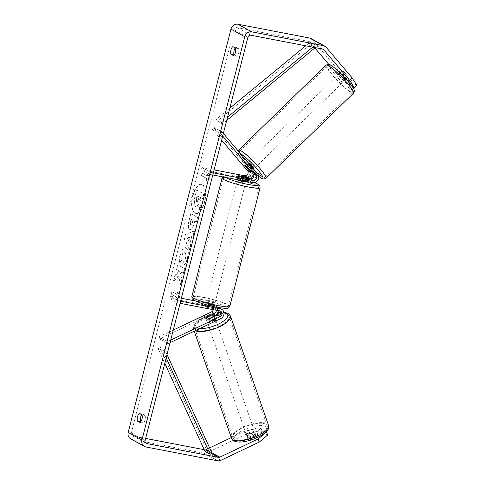 <?xml version="1.0" encoding="UTF-8"?>
<svg xmlns="http://www.w3.org/2000/svg" width="485" height="485" viewBox="0 0 485 485"><rect width="100%" height="100%" fill="white"/><g stroke="black" fill="none" stroke-linecap="round" stroke-linejoin="round"><path stroke-width="0.36" stroke-dasharray="2.42 1.82" d="M253.079 173.697A5.287 4.729 118.9 0 0 251.97 170.75L246.556 164.373A4.407 0.63 45.8 0 1 246.41 163.797A4.407 0.63 45.8 0 1 246.901 163.912A4.407 0.63 45.8 0 1 249.308 165.888L254.722 172.272A5.287 4.729 -61.1 0 1 255.055 178.31A5.287 4.729 -61.1 0 1 249.672 181.002L241.075 179.347A4.407 0.546 -165.7 0 1 237.771 177.953A4.407 0.546 -165.7 0 1 238.317 177.831L246.92 179.48A5.287 4.729 118.9 0 0 250.218 178.886M247.744 167.41L249.308 165.888M222.712 136.055L220.451 133.387L222.015 131.865L213.406 127.118L249.041 169.138A5.287 4.729 -61.1 0 1 249.375 175.176A5.287 4.729 -61.1 0 1 243.991 177.868L201.384 169.671L201.924 167.555L214.091 169.895M222.015 131.865L223.373 133.472M213.339 172.842L210.532 172.302L201.924 167.555M212.8 174.958L209.993 174.418L201.384 169.671M209.993 174.418L210.532 172.302M220.451 133.387L211.842 128.64L213.406 127.118M211.842 128.64L221.657 140.207M241.615 177.231L241.075 179.347M238.844 175.77L238.317 177.831M245.04 165.84L246.556 164.373M206.44 317.487L207.065 319.282A4.407 1.534 -19.2 0 0 206.574 320.403A4.407 1.534 -19.2 0 0 206.913 320.767A4.407 1.534 -19.2 0 0 209.823 320.803L217.832 317.002A5.287 4.729 118.9 0 0 221.039 312.382A5.287 4.729 118.9 0 0 218.753 307.69M214.321 315.844L207.065 319.282M170.708 340.094L167.355 341.689L168.034 343.635L170.047 342.683M168.034 343.635L159.426 338.894L212.151 313.868A5.287 4.729 118.9 0 0 215.358 309.248A5.287 4.729 118.9 0 0 213.073 304.556A5.287 4.729 118.9 0 0 211.818 304.101L195.34 300.936M206.871 304.926A4.407 0.546 -165.7 0 1 205.598 304.186A4.407 0.546 -165.7 0 1 206.143 304.065L214.746 305.72A5.287 4.729 -61.1 0 1 216.001 306.168A5.287 4.729 -61.1 0 1 218.305 310.667M213.261 309.697A3.086 2.758 118.9 0 0 212.012 306.484A3.086 2.758 118.9 0 0 211.278 306.223L168.665 298.026L169.204 295.905L181.372 298.245M218.753 310.752A3.086 2.758 118.9 0 0 217.692 309.618A3.086 2.758 118.9 0 0 216.959 309.351L208.356 307.702A4.407 0.546 -165.7 0 1 205.058 306.302A4.407 0.546 -165.7 0 1 205.604 306.18L214.2 307.836A3.086 2.758 -61.1 0 1 214.934 308.102A3.086 2.758 -61.1 0 1 216.28 310.273M180.081 303.313L177.274 302.773L168.665 298.026M180.62 301.191L177.813 300.651L177.274 302.773M177.813 300.651L169.204 295.905M218.662 307.642A5.287 4.729 118.9 0 0 217.498 307.235L210.648 305.92M167.355 341.689L158.747 336.942L159.426 338.894M158.747 336.942L173.266 330.049M208.356 307.702L208.896 305.58M205.604 306.18L206.143 304.065M209.144 318.851L209.823 320.803M246.835 435.469A4.407 1.534 -19.2 0 0 251.782 434.863A4.407 1.534 -19.2 0 0 254.813 432.208A4.407 1.534 -19.2 0 0 254.473 431.838A4.407 1.534 -19.2 0 0 249.526 432.438A4.407 1.534 -19.2 0 0 246.495 435.1A4.407 1.534 -19.2 0 0 246.835 435.469M248.35 438.967A4.407 1.534 -19.2 0 0 248.12 439.78A4.407 1.534 -19.2 0 0 248.459 440.15A4.407 1.534 -19.2 0 0 250.757 440.295L256.219 437.706A4.407 1.534 -19.2 0 0 256.444 436.888A4.407 1.534 -19.2 0 0 256.104 436.518A4.407 1.534 -19.2 0 0 253.807 436.373L248.35 438.967L247.126 435.451A4.407 1.534 -19.2 0 1 252.588 432.862L253.807 436.373M256.219 437.706L254.995 434.19A4.407 1.534 -19.2 0 1 249.539 436.785L250.757 440.295M207.459 322.331A4.407 1.534 -19.2 0 0 212.406 321.725A4.407 1.534 -19.2 0 0 215.443 319.069A4.407 1.534 -19.2 0 0 215.104 318.7A4.407 1.534 -19.2 0 0 210.157 319.306A4.407 1.534 -19.2 0 0 207.119 321.961A4.407 1.534 -19.2 0 0 207.459 322.331M206.125 317.633L206.937 319.973A4.407 1.534 -19.2 0 1 212.4 317.384L211.581 315.044M214.043 316.523L214.806 318.712A4.407 1.534 -19.2 0 1 209.35 321.306L208.532 318.966M249.539 436.785L254.995 434.19M252.588 432.862L247.126 435.451M212.4 317.384L206.937 319.973M209.35 321.306L214.806 318.712M215.783 320.652A4.407 1.534 -19.2 0 0 210.836 321.252A4.407 1.534 -19.2 0 0 207.798 323.913A4.407 1.534 -19.2 0 0 208.138 324.277A4.407 1.534 -19.2 0 0 213.085 323.677A4.407 1.534 -19.2 0 0 216.122 321.015A4.407 1.534 -19.2 0 0 215.783 320.652M253.794 429.886A4.407 1.534 -19.2 0 0 248.847 430.492A4.407 1.534 -19.2 0 0 245.816 433.147A4.407 1.534 -19.2 0 0 246.156 433.517A4.407 1.534 -19.2 0 0 251.103 432.917A4.407 1.534 -19.2 0 0 254.134 430.256A4.407 1.534 -19.2 0 0 253.794 429.886M265.756 424.211A18.194 6.329 -19.2 0 0 245.325 426.697A18.194 6.329 -19.2 0 0 232.788 437.682A18.194 6.329 -19.2 0 0 234.194 439.192A18.194 6.329 -19.2 0 0 254.625 436.706A18.194 6.329 -19.2 0 0 267.162 425.721A18.194 6.329 -19.2 0 0 265.756 424.211M196.176 329.958A18.194 6.329 -19.2 0 0 216.607 327.472A18.194 6.329 -19.2 0 0 229.144 316.487A18.194 6.329 -19.2 0 0 227.744 314.977A18.194 6.329 -19.2 0 0 207.313 317.463A18.194 6.329 -19.2 0 0 194.776 328.448A18.194 6.329 -19.2 0 0 196.176 329.958M192.624 195.71A14.859 6.366 100.9 0 1 201.239 184.318A14.859 6.366 100.9 0 1 204.233 202.112A14.859 6.366 100.9 0 1 195.625 213.503A14.859 6.366 100.9 0 1 192.624 195.71M193.012 195.782A14.859 6.366 100.9 0 1 201.627 184.391A14.859 6.366 100.9 0 1 204.628 202.184A14.859 6.366 100.9 0 1 196.013 213.576A14.859 6.366 100.9 0 1 193.012 195.782M314.874 47.966L309.921 42.128A2.643 2.364 118.9 0 0 308.696 41.413L237.104 27.639A2.643 2.364 118.9 0 0 234.109 29.73L131.314 433.002A2.643 2.364 118.9 0 0 133.011 435.997L145.639 438.422M178.535 276.171L173.939 280.954L175.358 275.389L179.638 271.091L176.843 269.551L178.037 264.858L184.924 268.654L183.73 273.352L181.948 272.37L180.735 273.655L182.202 279.33L180.766 284.968L178.535 276.171L178.14 276.098L173.545 280.882L173.939 280.954M190.09 242.924L191.763 236.359L193.291 235.837L194.527 230.987L185.803 234.358L184.658 238.856L189.726 249.823L190.999 244.822L189.702 242.846L191.375 236.28L191.763 236.359M234.303 54.957L236.65 56.254A4.407 1.885 -79.1 0 0 238.59 52.974A4.407 1.885 -79.1 0 0 238.59 48.627L236.056 47.233A4.407 1.885 -79.1 0 0 235.273 47.924M141.766 414.766A4.407 1.885 100.9 0 1 142.548 414.075L145.082 415.469A4.407 1.885 100.9 0 1 145.082 419.816A4.407 1.885 100.9 0 1 143.142 423.096L140.796 421.804M176.091 299.706L179.747 297.372L178.037 292.079L177.389 294.619L172.223 291.77L171.575 294.316L176.74 297.159L176.091 299.706L175.703 299.627L179.747 297.372M207.622 176.013L208.271 173.466L209.981 178.759L206.325 181.093L206.974 178.553L201.808 175.703L202.457 173.163L207.622 176.013L202.457 173.163M189.841 229.381L189.471 229.32C191.193 229.896 192.636 227.926 193.806 223.397L194.4 221.075L196.758 222.233L197.953 217.541L191.072 213.739L189.217 221.002C188.119 225.519 188.325 228.314 189.841 229.381L189.859 229.393C191.581 229.975 193.03 227.998 194.2 223.476L194.788 221.148M184.203 265.143C185.537 264.252 186.689 262.033 187.671 258.493C188.871 253.073 188.429 249.508 186.337 247.793L185.931 247.708C183.627 246.907 181.675 249.223 180.068 254.667C179.268 258.075 179.135 260.73 179.674 262.646L180.062 262.718L182.075 259.802L182.214 255.65C182.966 253.176 183.918 252.164 185.064 252.612L185.082 252.624C186.173 253.406 186.446 255.092 185.894 257.68L184.082 261.045L184.203 265.143L183.815 265.065C185.143 264.173 186.301 261.961 187.283 258.42C188.483 253 188.035 249.429 185.949 247.72L186.337 247.793M185.931 247.708L186.319 247.78C184.015 246.98 182.063 249.302 180.462 254.74C179.656 258.147 179.523 260.809 180.062 262.718M179.674 262.646L181.687 259.724L181.827 255.577C182.572 253.103 183.524 252.085 184.676 252.539L184.694 252.546C185.785 253.334 186.052 255.019 185.5 257.608L183.694 260.966L184.082 261.045M338.269 70.18L335.772 72.611L346.502 83.39L349 80.959L338.269 70.18L312.425 39.697A6.166 5.523 118.9 0 0 311.024 38.551M130.683 438.852A6.166 5.523 118.9 0 0 132.15 439.386L203.742 453.154A6.166 5.523 118.9 0 0 207.156 452.687L245.398 434.536L259.845 430.741L258.76 427.618L244.313 431.414L245.398 434.536M204.227 449.692L204.609 449.765A2.643 2.364 118.9 0 0 206.07 449.565L209.605 447.891M231.272 437.603L244.313 431.414M266.241 431.747L264.04 430.534L250.284 437.064A4.407 1.534 160.8 0 1 247.035 436.664A4.407 1.534 160.8 0 1 247.526 435.542L261.288 429.013L262.373 432.135L259.845 430.741M267.653 435.045L265.125 433.651L251.369 440.18A4.407 1.534 -19.2 0 1 248.12 439.78L247.035 436.664M262.373 432.135L248.611 438.664A4.407 1.534 -19.2 0 0 248.12 439.78L246.495 435.1M261.288 429.013L258.76 427.618M264.04 430.534L265.125 433.651M352.262 86.566L342.483 75.339A4.407 0.63 -134.2 0 0 340.076 73.362A4.407 0.63 -134.2 0 0 339.585 73.247A4.407 0.63 -134.2 0 0 339.73 73.817L349.03 84.784L346.502 83.39M335.772 72.611L328.824 64.42M349.03 84.784L351.528 82.353L342.228 71.386A4.407 0.63 45.8 0 1 342.089 70.816A4.407 0.63 45.8 0 1 342.574 70.931A4.407 0.63 45.8 0 1 344.987 72.908L354.286 83.869L351.783 86.3M342.483 75.339L344.987 72.908M351.528 82.353L349 80.959M356.808 85.263L354.286 83.869M339.73 73.817L342.228 71.386M238.59 48.627L235.461 48.027M236.65 56.254L233.521 55.654M236.056 47.233L232.927 46.627M247.526 435.542L248.611 438.664M250.284 437.064L251.369 440.18M145.082 415.469L141.959 414.869M143.142 423.096L140.013 422.496M142.548 414.075L139.425 413.469M199.529 209.502L200.911 204.07L199.693 199.493L200.22 197.431L202.312 198.583L203.512 193.879L196.607 190.071L194.564 198.104L193.903 204.046L195.534 206.525C196.613 206.992 197.619 206.222 198.547 204.197L199.917 209.575L201.305 204.143L200.087 199.571L200.608 197.51L202.7 198.662L203.9 193.958L197.001 190.15L194.952 198.177L194.291 204.124L195.534 206.525L195.146 206.446C196.225 206.919 197.225 206.143 198.153 204.124L199.529 209.502L199.917 209.575M193.903 204.046L194.291 204.124M196.607 190.071L197.001 190.15M203.512 193.879L203.9 193.958M202.312 198.583L202.7 198.662M200.22 197.431L200.608 197.51M199.693 199.493L200.087 199.571M200.911 204.07L201.305 204.143M198.153 204.124L198.547 204.197M179.359 297.293L177.643 292.006L178.037 292.079M177.643 292.006L176.995 294.547L177.389 294.619M176.995 294.547L172.223 291.77M176.74 297.159L171.575 294.316M171.187 294.237L171.835 291.697M176.352 297.087L175.703 299.627M202.069 173.09L201.421 175.631L201.808 175.703M207.228 175.934L207.877 173.394L209.593 178.686L205.937 181.02L206.586 178.48L206.974 178.553M206.586 178.48L201.421 175.631M205.937 181.02L206.325 181.093M209.593 178.686L209.981 178.759M207.877 173.394L208.271 173.466M191.375 236.28L193.291 235.837M192.903 235.765L194.133 230.915L194.527 230.987M194.133 230.915L185.803 234.358M185.415 234.285L184.27 238.784L184.658 238.856M184.27 238.784L189.332 249.751L189.726 249.823M189.332 249.751L190.611 244.749L190.999 244.822M190.611 244.749L189.702 242.846M189.532 236.91L188.568 240.687L187.101 237.735L189.92 236.983L188.956 240.76L187.489 237.814L189.92 236.983M188.568 240.687L188.956 240.76M187.101 237.735L187.489 237.814M194.4 221.075L196.758 222.233M196.364 222.16L197.565 217.462L197.953 217.541M197.565 217.462L191.072 213.739M190.678 213.667L188.829 220.93C187.725 225.446 187.938 228.235 189.453 229.308M190.738 224.658C190.156 224.276 190.084 223.203 190.52 221.451L191.084 219.244L192.903 220.251L192.339 222.476C191.866 224.191 191.339 224.925 190.757 224.67L191.126 224.737C190.544 224.349 190.472 223.282 190.914 221.524L191.478 219.323L193.297 220.323L192.727 222.554C192.26 224.27 191.733 224.998 191.145 224.749L191.126 224.737M190.896 224.725L191.29 224.797L190.896 224.725M191.084 219.244L191.478 219.323M192.903 220.251L193.297 220.323M173.545 280.882L174.964 275.31L179.244 271.018L176.449 269.478L177.649 264.78L184.536 268.581L183.336 273.273L181.56 272.291L180.341 273.582L181.814 279.251L180.378 284.895L180.766 284.968M180.378 284.895L178.14 276.098M181.814 279.251L182.202 279.33M180.341 273.582L180.735 273.655M181.56 272.291L181.948 272.37M183.336 273.273L183.73 273.352M184.536 268.581L184.924 268.654M177.649 264.78L178.037 264.858M176.449 269.478L176.843 269.551M179.244 271.018L179.638 271.091M174.964 275.31L175.358 275.389M181.687 259.724L182.075 259.802M183.694 260.966L183.815 265.065M197.068 195.691L198.723 196.607L197.928 199.711C197.492 201.342 197.001 202.033 196.467 201.784L196.837 201.845C196.31 201.487 196.255 200.487 196.674 198.85L197.456 195.77L199.111 196.68L198.323 199.79C197.88 201.414 197.395 202.106 196.862 201.857L196.449 201.772C195.922 201.414 195.867 200.414 196.279 198.777L197.068 195.691L197.456 195.77M198.723 196.607L199.111 196.68M338.821 74.575A4.407 0.63 45.8 0 1 342.519 77.879A4.407 0.63 45.8 0 1 344.477 80.783A4.407 0.63 45.8 0 1 343.986 80.668A4.407 0.63 45.8 0 1 340.288 77.364A4.407 0.63 45.8 0 1 338.336 74.46A4.407 0.63 45.8 0 1 338.821 74.575M348.206 76.812A4.407 0.63 45.8 0 1 348.23 77.133A4.407 0.63 45.8 0 1 347.739 77.018A4.407 0.63 45.8 0 1 345.799 75.484L342.107 71.137A4.407 0.63 45.8 0 1 342.089 70.816A4.407 0.63 45.8 0 1 342.574 70.931A4.407 0.63 45.8 0 1 344.52 72.465L348.206 76.812L345.393 79.546A4.407 0.63 45.8 0 0 341.707 75.199L344.52 72.465M342.107 71.137L339.294 73.872A4.407 0.63 45.8 0 0 342.986 78.218L345.799 75.484M250.987 171.635L253.8 168.901A4.407 0.63 45.8 0 1 253.315 168.786A4.407 0.63 45.8 0 1 249.617 165.482A4.407 0.63 45.8 0 1 247.659 162.584A4.407 0.63 45.8 0 1 248.15 162.693A4.407 0.63 45.8 0 1 248.168 162.705M251.018 171.266L252.843 169.495A4.407 0.63 45.8 0 0 249.157 165.142L247.277 166.967M244.87 165.64L246.744 163.815A4.407 0.63 45.8 0 0 250.436 168.162L248.556 169.986M341.707 75.199L345.393 79.546M342.986 78.218L339.294 73.872M250.436 168.162L246.744 163.815M249.157 165.142L252.843 169.495M249.714 161.178A4.407 0.63 45.8 0 1 253.412 164.482A4.407 0.63 45.8 0 1 255.365 167.38A4.407 0.63 45.8 0 1 254.88 167.27A4.407 0.63 45.8 0 1 251.181 163.96A4.407 0.63 45.8 0 1 249.223 161.062A4.407 0.63 45.8 0 1 249.714 161.178M337.257 76.096A4.407 0.63 45.8 0 1 340.955 79.401A4.407 0.63 45.8 0 1 342.913 82.298A4.407 0.63 45.8 0 1 342.428 82.183A4.407 0.63 45.8 0 1 338.73 78.879A4.407 0.63 45.8 0 1 336.772 75.981A4.407 0.63 45.8 0 1 337.257 76.096M350.509 91.72A18.194 2.619 45.8 0 1 335.238 78.067A18.194 2.619 45.8 0 1 327.163 66.093A18.194 2.619 45.8 0 1 329.176 66.56A18.194 2.619 45.8 0 1 344.447 80.213A18.194 2.619 45.8 0 1 352.522 92.186A18.194 2.619 45.8 0 1 350.509 91.72M262.961 176.801A18.194 2.619 45.8 0 1 247.689 163.148A18.194 2.619 45.8 0 1 239.614 151.174A18.194 2.619 45.8 0 1 241.627 151.641A18.194 2.619 45.8 0 1 256.898 165.294A18.194 2.619 45.8 0 1 264.974 177.274A18.194 2.619 45.8 0 1 262.961 176.801M212.018 304.525A4.407 0.546 14.3 0 0 214.564 304.665A4.407 0.546 14.3 0 0 208.574 302.628A4.407 0.546 14.3 0 0 206.028 302.488A4.407 0.546 14.3 0 0 212.018 304.525M213.321 308.593A4.407 0.546 14.3 0 0 213.594 308.478A4.407 0.546 14.3 0 0 210.914 307.266L211.563 304.719A4.407 0.546 14.3 0 0 208.253 303.901A4.407 0.546 14.3 0 0 205.979 303.646L205.331 306.193A4.407 0.546 14.3 0 0 205.058 306.302A4.407 0.546 14.3 0 0 207.738 307.52L213.321 308.593L213.97 306.053A4.407 0.546 14.3 0 1 211.696 305.799A4.407 0.546 14.3 0 1 208.386 304.98L208.301 305.314M210.914 307.266L205.331 306.193M208.277 305.398L207.738 307.52M246.853 178.007L245.877 181.82A4.407 0.546 14.3 0 0 239.887 179.783A4.407 0.546 14.3 0 0 237.341 179.644A4.407 0.546 14.3 0 0 237.341 179.68M244.167 176.795L243.518 179.335A4.407 0.546 14.3 0 0 240.214 178.516A4.407 0.546 14.3 0 0 237.935 178.262L238.584 175.722M246.562 178.183L245.931 180.662A4.407 0.546 14.3 0 1 243.658 180.414A4.407 0.546 14.3 0 1 240.348 179.589L240.996 177.049M240.348 179.589L245.931 180.662M243.518 179.335L237.935 178.262M211.563 304.719L205.979 303.646M208.386 304.98L213.97 306.053M212.557 302.41A4.407 0.546 14.3 0 0 215.11 302.549A4.407 0.546 14.3 0 0 209.114 300.512A4.407 0.546 14.3 0 0 206.568 300.373A4.407 0.546 14.3 0 0 212.557 302.41M242.791 183.803A4.407 0.546 14.3 0 0 245.337 183.942A4.407 0.546 14.3 0 0 239.347 181.899A4.407 0.546 14.3 0 0 236.801 181.766A4.407 0.546 14.3 0 0 242.791 183.803M233.964 178.929A18.194 2.267 14.3 0 0 223.439 178.359A18.194 2.267 14.3 0 0 248.181 186.773A18.194 2.267 14.3 0 0 258.705 187.343A18.194 2.267 14.3 0 0 233.964 178.929M203.73 297.541A18.194 2.267 14.3 0 0 193.206 296.965A18.194 2.267 14.3 0 0 217.947 305.38A18.194 2.267 14.3 0 0 228.471 305.956A18.194 2.267 14.3 0 0 203.73 297.541M312.728 47.13L314.256 45.881L309.09 43.032L305.738 45.79M227.538 117.127L221.33 122.226L216.164 119.383L229.823 108.155M226.701 120.407L222.476 123.881L217.31 121.032L216.164 119.383M222.476 123.881L221.33 122.226M314.256 45.881L315.402 47.536L310.236 44.687L217.31 121.032M309.09 43.032L310.236 44.687M166.179 357.845L163.033 350.946L157.867 348.097L164.797 363.283M167.016 354.565L164.876 349.867L159.71 347.017L157.867 348.097M164.876 349.867L163.033 350.946M212.006 453.154L206.84 450.31L159.71 347.017M205.003 451.389L206.84 450.31M251.97 170.75L249.041 169.138M257.65 173.885L254.722 172.272M246.92 179.48L243.991 177.868M252.6 182.615L249.672 181.002M220.76 318.615L217.832 317.002M215.079 315.48L212.151 313.868M214.746 305.72L211.818 304.101M214.2 307.836L211.278 306.223M219.887 310.97L216.959 309.351M218.02 307.526L217.498 307.235M231.46 438.149A19.606 6.82 160.8 0 1 244.967 426.309A19.606 6.82 160.8 0 1 266.98 423.629A19.606 6.82 160.8 0 1 268.49 425.26M265.75 426.491A17.405 6.05 -19.2 0 0 243.852 429.904A17.405 6.05 -19.2 0 0 235.558 440.816A17.405 6.05 -19.2 0 0 257.456 437.403A17.405 6.05 -19.2 0 0 265.75 426.491M230.478 316.02A19.606 6.82 -19.2 0 0 228.962 314.395A19.606 6.82 -19.2 0 0 206.95 317.075A19.606 6.82 -19.2 0 0 193.442 328.909A19.606 6.82 -19.2 0 0 194.952 330.534A19.606 6.82 -19.2 0 0 195.285 330.703M199.802 328.557A17.405 6.05 160.8 0 1 196.189 327.678A17.405 6.05 160.8 0 1 199.462 319.627A17.405 6.05 160.8 0 1 217.783 312.704M218.996 312.558A17.405 6.05 160.8 0 1 223.924 312.595M247.883 37.321L234.109 29.73M145.088 440.598L131.314 433.002M220.93 460.283L207.156 452.687M211.818 452.735L206.07 449.565M211.399 453.511L204.609 449.765M145.627 442.95L133.011 435.997M250.872 35.235L237.104 27.639M322.464 49.003L308.696 41.413M322.355 48.985L309.921 42.128M326.199 47.294L312.425 39.697M145.924 446.976L132.15 439.386M217.516 460.75L203.742 453.154M195.128 206.434L195.516 206.513M194.564 198.104L194.952 198.177M193.806 223.397L194.2 223.476M188.829 220.93L189.217 221.002M190.52 221.451L190.914 221.524M192.339 222.476L192.727 222.554M187.283 258.42L187.671 258.493M180.068 254.667L180.462 254.74M181.827 255.577L182.214 255.65M184.694 252.546L185.082 252.624M185.5 257.608L185.894 257.68M196.449 201.772L196.837 201.845M197.928 199.711L198.323 199.79M196.279 198.777L196.674 198.85M326.181 65.081A19.606 2.819 -134.2 0 0 334.88 77.982A19.606 2.819 -134.2 0 0 351.334 92.696A19.606 2.819 -134.2 0 0 353.504 93.199M331.207 65.59A17.405 2.504 45.8 0 1 348.206 81.371A17.405 2.504 45.8 0 1 351.607 89.652A17.405 2.504 45.8 0 1 334.608 73.872A17.405 2.504 45.8 0 1 331.207 65.59M265.962 178.28A19.606 2.819 45.8 0 1 263.791 177.777A19.606 2.819 45.8 0 1 247.332 163.063A19.606 2.819 45.8 0 1 238.632 150.162M240.548 153.721A17.405 2.504 -134.2 0 0 240.53 153.709A17.405 2.504 -134.2 0 0 242.603 160.383A17.405 2.504 -134.2 0 0 258.711 176.31M222.069 178.007A19.606 2.443 -165.7 0 1 233.412 178.625A19.606 2.443 -165.7 0 1 260.069 187.695M254.576 182.554A17.405 2.164 14.3 0 0 234.813 176.983A17.405 2.164 14.3 0 0 225.592 177.419M229.835 306.302A19.606 2.443 14.3 0 0 203.179 297.238A19.606 2.443 14.3 0 0 191.842 296.62M203.5 299.827A17.405 2.164 -165.7 0 1 225.737 306.55A17.405 2.164 -165.7 0 1 217.098 307.326A17.405 2.164 -165.7 0 1 194.855 300.609A17.405 2.164 -165.7 0 1 203.5 299.827M237.771 177.953L237.341 179.644M247.659 162.584L246.41 163.797M207.119 321.961L206.574 320.403M213.073 304.556L216.001 306.168M214.934 308.102L212.012 306.484M220.62 311.231L217.692 309.618M206.028 302.488L205.598 304.186M217.868 312.516L209.18 314.692L204.221 316.723L198.056 320.361L194.97 323.234L193.327 326.363L193.442 328.909L194.242 331.2M219.026 312.364L223.858 312.243M254.813 432.208L256.444 436.888M214.485 316.317L215.443 319.069M207.798 323.913L245.816 433.147M216.122 321.015L254.134 430.256M229.144 316.487L267.162 425.721M194.776 328.448L232.788 437.682M201.239 184.318L201.627 184.391M132.387 435.766L146.155 443.363M309.327 41.637L323.095 49.234M339.585 73.247L338.336 74.46M195.625 213.503L196.013 213.576M344.477 80.783L348.23 77.133M238.123 150.859L238.05 153.399L241.033 158.419L248.914 167.495L258.723 176.376M255.365 167.38L342.913 82.298M249.223 161.062L336.772 75.981M239.614 151.174L327.163 66.093M264.974 177.274L352.522 92.186M254.637 182.536L246.659 179.85L234.685 176.94L226.404 175.867L223.785 176.188L222.718 176.867M214.564 304.665L213.594 308.478M215.11 302.549L245.337 183.942M206.568 300.373L236.801 181.766M193.206 296.965L223.439 178.359M228.471 305.956L258.705 187.343"/><path stroke-width="0.73" d="M245.337 165.433A4.407 0.63 45.8 0 1 247.744 167.41L253.158 173.794A3.086 2.758 -61.1 0 1 253.352 177.31A3.086 2.758 -61.1 0 1 250.212 178.886L241.615 177.231A4.407 0.546 -165.7 0 1 238.311 175.831A4.407 0.546 -165.7 0 1 238.862 175.709L247.459 177.364A3.086 2.758 118.9 0 0 250.599 175.794A3.086 2.758 118.9 0 0 250.405 172.272L244.992 165.888A4.407 0.63 45.8 0 1 244.846 165.318A4.407 0.63 45.8 0 1 245.337 165.433A4.407 0.63 45.8 0 1 247.277 166.967L250.969 171.314A4.407 0.63 45.8 0 1 250.987 171.635A4.407 0.63 45.8 0 1 250.502 171.52A4.407 0.63 45.8 0 1 248.556 169.986L244.87 165.64A4.407 0.63 45.8 0 1 244.846 165.318A4.407 0.63 45.8 0 1 245.337 165.433M223.373 133.472L257.65 173.885A5.287 4.729 -61.1 0 1 257.984 179.923A5.287 4.729 -61.1 0 1 252.6 182.615L212.8 174.958M250.218 178.886A5.287 4.729 118.9 0 0 253.079 173.697M222.712 136.055L256.086 175.406A3.086 2.758 -61.1 0 1 256.28 178.929A3.086 2.758 -61.1 0 1 253.14 180.499L213.339 172.842M221.657 140.207L247.477 170.659A3.086 2.758 -61.1 0 1 247.671 174.182A3.086 2.758 -61.1 0 1 244.531 175.752L214.091 169.895M216.28 310.273A3.086 2.758 -61.1 0 1 214.4 313.534L206.386 317.336A4.407 1.534 -19.2 0 0 205.901 318.451A4.407 1.534 -19.2 0 0 206.24 318.815A4.407 1.534 -19.2 0 0 209.144 318.851L217.153 315.05A3.086 2.758 118.9 0 0 218.753 310.752M218.305 310.667A5.287 4.729 -61.1 0 1 215.079 315.48L214.321 315.844M170.047 342.683L220.76 318.615A5.287 4.729 118.9 0 0 223.967 313.995A5.287 4.729 118.9 0 0 221.681 309.303A5.287 4.729 118.9 0 0 220.426 308.848L180.62 301.191M170.708 340.094L220.081 316.663A3.086 2.758 118.9 0 0 221.954 313.971A3.086 2.758 118.9 0 0 220.62 311.231A3.086 2.758 118.9 0 0 219.887 310.97L180.081 303.313M173.266 330.049L211.472 311.916A3.086 2.758 118.9 0 0 213.261 309.697M195.34 300.936L181.372 298.245M210.648 305.92L208.896 305.58A4.407 0.546 -165.7 0 1 206.871 304.926M221.681 309.303L218.753 307.69A5.287 4.729 118.9 0 0 218.662 307.642M213.879 315.189A4.407 1.534 -19.2 0 0 211.581 315.044L206.125 317.633A4.407 1.534 -19.2 0 0 205.901 318.451A4.407 1.534 -19.2 0 0 206.24 318.815A4.407 1.534 -19.2 0 0 208.532 318.966L213.994 316.372A4.407 1.534 -19.2 0 0 214.218 315.553A4.407 1.534 -19.2 0 0 213.879 315.189M349.539 80.201L352.043 77.77L356.808 85.263L354.311 87.694L349.539 80.201L323.695 49.725A2.643 2.364 118.9 0 0 322.464 49.003L250.872 35.235A2.643 2.364 118.9 0 0 247.883 37.321L145.088 440.598A2.643 2.364 118.9 0 0 146.785 443.587L218.377 457.361A2.643 2.364 118.9 0 0 219.838 457.161L258.081 439.01L266.568 431.923L266.241 431.747M235.273 47.924A4.407 1.885 -79.1 0 0 234.116 50.507A4.407 1.885 -79.1 0 0 234.116 54.853L234.303 54.957M140.796 421.804L140.608 421.695A4.407 1.885 100.9 0 1 140.608 417.349A4.407 1.885 100.9 0 1 141.766 414.766M137.479 421.095A4.407 1.885 100.9 0 1 137.479 416.748A4.407 1.885 100.9 0 1 139.425 413.469L141.959 414.869A4.407 1.885 100.9 0 1 141.953 419.216A4.407 1.885 100.9 0 1 140.013 422.496L137.479 421.095L140.608 421.695M230.987 49.906A4.407 1.885 -79.1 0 0 230.987 54.253L233.521 55.654A4.407 1.885 -79.1 0 0 235.461 52.374A4.407 1.885 -79.1 0 0 235.461 48.027L232.927 46.627A4.407 1.885 -79.1 0 0 230.987 49.906M234.116 54.853L230.987 54.253M352.043 77.77L326.199 47.294A6.166 5.523 118.9 0 0 324.798 46.148A6.166 5.523 118.9 0 0 323.331 45.614L251.739 31.846A6.166 5.523 118.9 0 0 244.755 36.721L141.959 439.992A6.166 5.523 118.9 0 0 144.457 446.449A6.166 5.523 118.9 0 0 145.924 446.976L217.516 460.75A6.166 5.523 118.9 0 0 220.93 460.283L259.172 442.132L258.081 439.01M324.798 46.148L311.024 38.551A6.166 5.523 118.9 0 0 309.557 38.024L237.965 24.25A6.166 5.523 118.9 0 0 230.981 29.13L128.192 432.402A6.166 5.523 118.9 0 0 130.683 438.852L144.457 446.449M145.639 438.422L204.227 449.692M209.605 447.891L231.272 437.603M266.568 431.923L267.653 435.045L259.172 442.132M354.311 87.694L352.262 86.566M328.824 64.42L314.874 47.966M248.168 162.705A4.407 0.63 45.8 0 1 251.86 166.015A4.407 0.63 45.8 0 1 253.8 168.901L253.594 169.101M237.341 179.68A4.407 0.546 14.3 0 0 243.331 181.681A4.407 0.546 14.3 0 0 245.877 181.82L245.998 181.348M246.58 178.122A4.407 0.546 14.3 0 0 246.853 178.007A4.407 0.546 14.3 0 0 244.167 176.795L238.584 175.722A4.407 0.546 14.3 0 0 238.311 175.831A4.407 0.546 14.3 0 0 240.996 177.049L246.562 178.183M312.728 47.13L227.538 117.127M305.738 45.79L229.823 108.155M315.286 47.627L226.701 120.407M164.797 363.283L205.003 451.389L210.169 454.239L166.179 357.845M210.169 454.239L212.006 453.154L167.016 354.565M250.405 172.272L247.477 170.659M247.459 177.364L244.531 175.752M253.14 180.499L250.212 178.886M256.086 175.406L253.158 173.794M214.4 313.534L211.472 311.916M220.426 308.848L218.02 307.526M220.081 316.663L217.153 315.05M232.97 439.774A19.606 6.82 160.8 0 1 231.46 438.149L233.819 440.798C242.815 446.085 272.697 433.481 268.49 425.26A19.606 6.82 160.8 0 1 254.983 437.094A19.606 6.82 160.8 0 1 232.97 439.774M217.783 312.704A17.405 6.05 160.8 0 1 218.996 312.558M223.924 312.595A17.405 6.05 160.8 0 1 226.374 313.352A17.405 6.05 160.8 0 1 220.82 322.84A17.405 6.05 160.8 0 1 199.802 328.557M195.285 330.703A19.606 6.82 -19.2 0 0 217.335 327.708A19.606 6.82 -19.2 0 0 230.478 316.02L268.49 425.26M244.755 36.721L230.981 29.13M141.959 439.992L128.192 432.402M219.838 457.161L211.818 452.735M218.377 457.361L211.399 453.511M146.785 443.587L145.627 442.95M323.695 49.725L322.355 48.985M323.331 45.614L309.557 38.024M251.739 31.846L237.965 24.25M353.504 93.199A19.606 2.819 -134.2 0 0 344.805 80.298A19.606 2.819 -134.2 0 0 328.351 65.584A19.606 2.819 -134.2 0 0 326.181 65.081C328.242 64.111 329.745 64.147 330.703 65.178C335.335 68.07 340.816 73.035 347.133 80.086C353.68 88.464 355.644 89.907 353.504 93.199L265.962 178.28C263.901 179.25 262.391 179.22 261.433 178.183L258.723 176.376M326.181 65.081L238.632 150.162A19.606 2.819 45.8 0 1 240.802 150.671A19.606 2.819 45.8 0 1 257.256 165.379A19.606 2.819 45.8 0 1 265.962 178.28M258.711 176.31A17.405 2.504 -134.2 0 0 260.936 177.771A17.405 2.504 -134.2 0 0 257.547 169.507A17.405 2.504 -134.2 0 0 240.548 153.721M260.069 187.695A19.606 2.443 -165.7 0 1 248.732 187.077A19.606 2.443 -165.7 0 1 222.069 178.007L191.842 296.62A19.606 2.443 14.3 0 0 218.499 305.683A19.606 2.443 14.3 0 0 229.835 306.302L260.069 187.695L259.881 185.955L258.948 184.797L254.637 182.536M225.592 177.419A17.405 2.164 14.3 0 0 248.411 184.482A17.405 2.164 14.3 0 0 254.576 182.554M194.242 331.2L231.46 438.149M217.868 312.516L219.026 312.364M223.858 312.243L228.12 313.371L230.478 316.02M214.218 315.553L214.485 316.317M238.632 150.162L238.123 150.859M229.835 306.302L228.393 308.005L227.465 308.308L225.61 308.448L217.219 307.375C207.629 305.411 200.111 303.149 194.655 300.591C191.496 298.317 192.369 299.785 191.842 296.62M222.718 176.867L222.069 178.007"/></g></svg>

